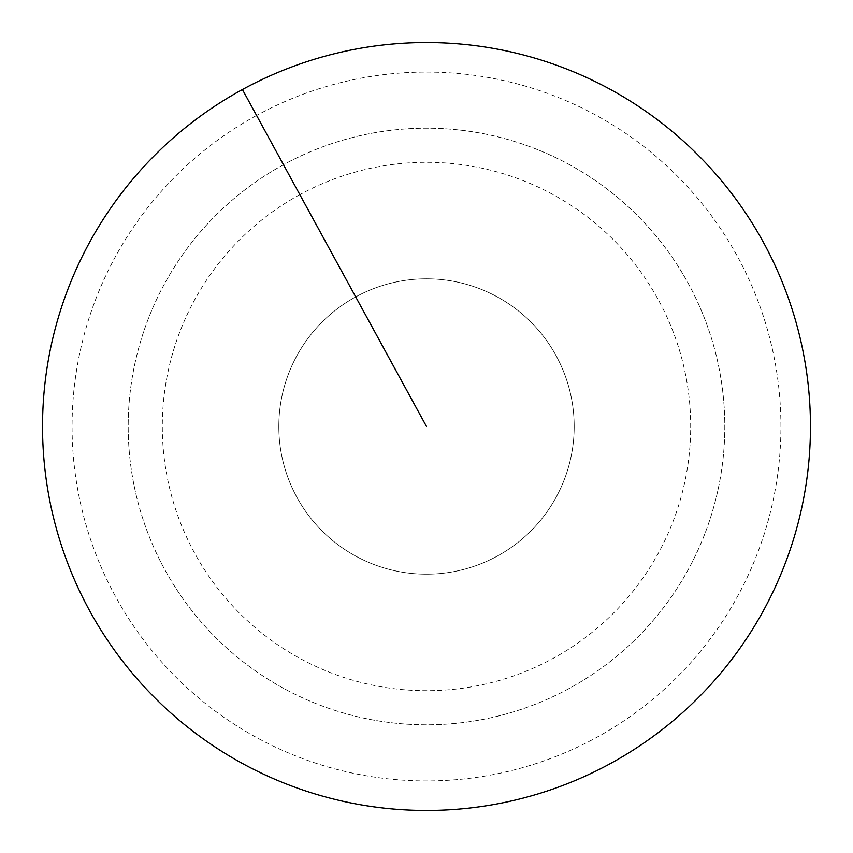 <?xml version="1.0" encoding="UTF-8"?>
<svg xmlns="http://www.w3.org/2000/svg" width="853" height="853" viewBox="0 0 853 853"><rect width="100%" height="100%" fill="white"/><g stroke="black" fill="none" stroke-linecap="round" stroke-linejoin="round"><path stroke-width="0.64" stroke-dasharray="4.26 3.2" d="M296.897 497.299A147.676 147.676 0 0 1 355.701 296.897A147.676 147.676 0 0 1 556.103 355.701A147.676 147.676 0 0 0 355.701 296.897A147.676 147.676 0 0 0 296.897 497.299A147.676 147.676 0 0 0 497.299 556.103A147.676 147.676 0 0 0 556.103 355.701A147.676 147.676 0 0 1 497.299 556.103A147.676 147.676 0 0 1 296.897 497.299M610.577 763.456A383.957 383.957 0 0 0 763.456 242.423A383.957 383.957 0 0 0 242.423 89.544A383.957 383.957 0 0 0 89.544 610.577A383.957 383.957 0 0 0 610.577 763.456A383.957 383.957 0 0 0 763.456 242.423A383.957 383.957 0 0 0 242.423 89.544A383.957 383.957 0 0 0 89.544 610.577A383.957 383.957 0 0 0 610.577 763.456A383.957 383.957 0 0 0 763.456 242.423A383.957 383.957 0 0 0 242.423 89.544A383.957 383.957 0 0 0 89.544 610.577A383.957 383.957 0 0 0 610.577 763.456M355.701 296.897A147.676 147.676 0 0 0 296.897 497.299A147.676 147.676 0 0 0 497.299 556.103A147.676 147.676 0 0 0 556.103 355.701A147.676 147.676 0 0 0 355.701 296.897A147.676 147.676 0 0 0 296.897 497.299A147.676 147.676 0 0 0 497.299 556.103A147.676 147.676 0 0 0 556.103 355.701A147.676 147.676 0 0 0 355.701 296.897M256.582 115.464A354.421 354.421 0 0 0 115.464 596.418A354.421 354.421 0 0 0 596.418 737.536A354.421 354.421 0 0 0 737.536 256.582A354.421 354.421 0 0 0 256.582 115.464M283.484 164.714A298.305 298.305 0 0 0 164.714 569.516A298.305 298.305 0 0 0 569.516 688.286A298.305 298.305 0 0 0 688.286 283.484A298.305 298.305 0 0 0 283.484 164.714A298.305 298.305 0 0 0 164.714 569.516A298.305 298.305 0 0 0 569.516 688.286A298.305 298.305 0 0 0 688.286 283.484A298.305 298.305 0 0 0 283.484 164.714M299.84 194.644A264.195 264.195 0 0 0 194.644 553.16A264.195 264.195 0 0 0 553.16 658.356A264.195 264.195 0 0 0 658.356 299.84A264.195 264.195 0 0 0 299.84 194.644"/><path stroke-width="1.28" d="M610.577 763.456A383.957 383.957 0 0 0 763.456 242.423A383.957 383.957 0 0 0 242.423 89.544A383.957 383.957 0 0 0 89.544 610.577A383.957 383.957 0 0 0 610.577 763.456M242.423 89.544L426.5 426.5"/></g></svg>
